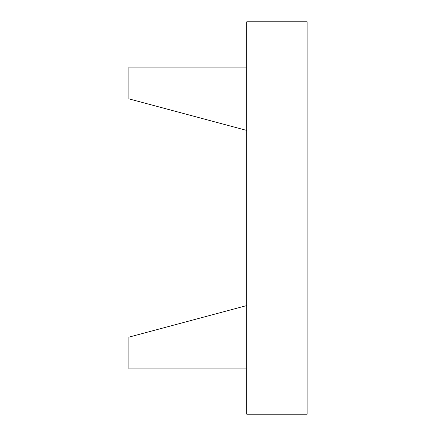 <?xml version="1.0" encoding="UTF-8"?>
<svg xmlns="http://www.w3.org/2000/svg" width="436" height="436" viewBox="0 0 436 436"><rect width="100%" height="100%" fill="white"/><g stroke="black" fill="none" stroke-linecap="round" stroke-linejoin="round"><path stroke-width="0.65" d="M246.754 67.079L128.876 67.079L128.876 98.852L246.754 130.435M246.754 368.921L128.876 368.921L128.876 337.148L246.754 305.565M246.754 21.8L246.754 414.2L307.124 414.2L307.124 21.8L246.754 21.8"/></g></svg>
